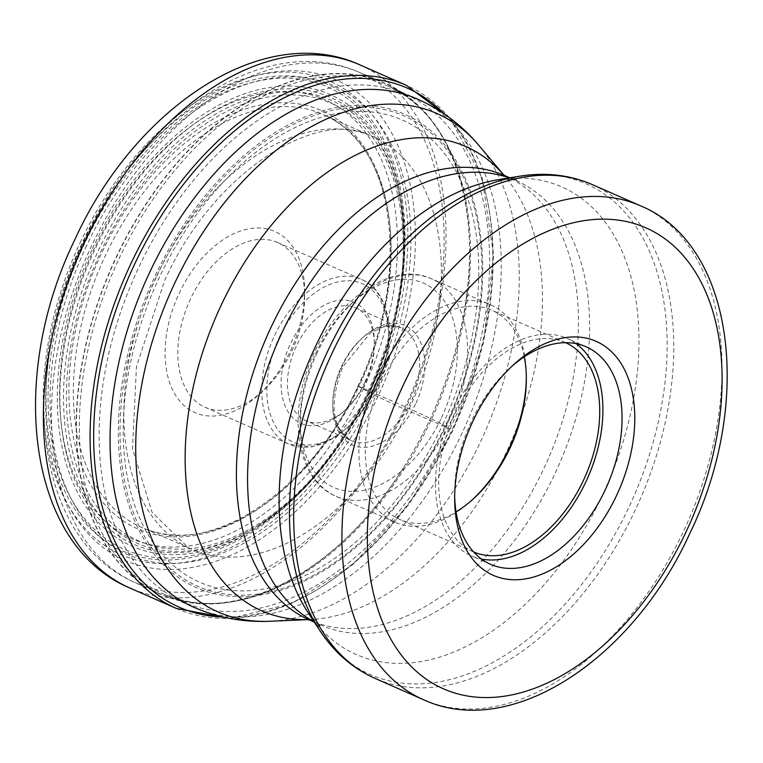 <?xml version="1.0" encoding="UTF-8"?>
<svg xmlns="http://www.w3.org/2000/svg" width="763" height="763" viewBox="0 0 763 763"><rect width="100%" height="100%" fill="white"/><g stroke="black" fill="none" stroke-linecap="round" stroke-linejoin="round"><path stroke-width="0.57" stroke-dasharray="3.81 2.86" d="M333.03 119.572C396.951 154.012 409.865 280.269 357.923 386.126C311.924 487.643 216.806 553.385 151.942 531.21A225.552 142.557 -66.3 0 0 358.982 386.526L358.248 386.336A90.368 2.814 -154.8 0 0 363.264 389.035A28.221 0.877 25.2 0 1 367.861 391.619L368.691 392.077A254.737 161.003 113.7 0 0 333.965 87.554A254.737 161.003 113.7 0 0 82.414 243.798A254.737 161.003 113.7 0 0 117.14 548.32A254.737 161.003 113.7 0 0 368.691 392.077L370.932 393.241A27.001 0.839 -154.8 0 0 405.258 409.521L450.065 428.863A45.77 1.421 25.2 0 1 445.83 426.183L442.769 424.562A26.81 0.83 -154.8 0 0 409.245 408.634A966.626 30.062 -154.8 0 0 358.982 386.526A225.552 142.557 113.7 0 0 333.03 119.572A225.552 142.557 113.7 0 0 327.222 116.386A225.552 142.557 113.7 0 0 105.513 255.243A225.552 142.557 -66.3 0 0 145.666 529.074L188.289 547.653A225.352 142.433 -66.3 0 1 155.995 277.455A225.352 142.433 113.7 0 1 369.712 135.251L327.222 116.386M363.264 389.035A239.782 151.551 113.7 0 0 330.579 102.395A239.782 151.551 113.7 0 0 93.801 249.463A239.782 151.551 -66.3 0 0 126.486 536.103A239.782 151.551 -66.3 0 0 363.264 389.035M151.942 531.21A225.552 142.557 -66.3 0 1 145.666 529.074M290.474 350.837A98.999 62.566 113.7 0 0 304.628 290.14A98.999 62.566 113.7 0 0 256.769 227.994A98.999 62.566 113.7 0 0 179.219 293.221A98.999 62.566 113.7 0 0 178.637 399.659A98.999 62.566 113.7 0 0 258.485 395.015A98.999 62.566 113.7 0 0 290.474 350.837M86.629 245.6A256.025 161.813 113.7 0 0 121.536 551.659A256.025 161.813 113.7 0 0 374.347 394.624A256.025 161.813 113.7 0 0 339.449 88.565A256.025 161.813 113.7 0 0 86.629 245.6M83.043 243.74A262.415 165.848 -66.3 0 1 342.167 82.795A262.415 165.848 -66.3 0 1 377.943 396.483A262.415 165.848 -66.3 0 1 118.818 557.438A262.415 165.848 -66.3 0 1 83.043 243.74M429.693 419.984A279.124 176.415 113.7 0 0 456.236 347.728A279.124 176.415 113.7 0 0 383.503 82.509A279.124 176.415 113.7 0 0 116.024 257.522A279.124 176.415 -66.3 0 0 158.723 593.461A279.124 176.415 -66.3 0 0 403.389 467.862A279.124 176.415 -66.3 0 0 429.693 419.984A278.905 176.272 113.7 0 0 456.226 347.785L456.226 347.785A278.905 176.272 113.7 0 0 368.911 77.778A278.905 176.272 113.7 0 0 116.329 257.512A278.905 176.272 113.7 0 0 116.272 257.636A278.905 176.272 113.7 0 0 139.448 581.835A278.905 176.272 113.7 0 0 403.417 467.824L403.417 467.824A278.905 176.272 113.7 0 0 429.645 420.098A278.905 176.272 113.7 0 0 429.703 419.984M454.672 496.599A118.79 75.079 -66.3 0 1 454.624 493.814A118.79 75.079 -66.3 0 1 471.601 420.976A118.79 75.079 -66.3 0 1 509.98 367.966A118.79 75.079 -66.3 0 1 512.068 366.126M576.151 343.655A118.79 75.079 113.7 0 0 567.043 338.391A118.79 75.079 113.7 0 0 452.449 412.554A118.79 75.079 113.7 0 0 471.362 555.865A118.79 75.079 113.7 0 0 481.405 559.012M473.594 551.926A114.297 72.237 -66.3 0 1 473.174 551.744A114.297 72.237 -66.3 0 1 454.977 413.861A114.297 72.237 -66.3 0 1 565.23 342.501A114.297 72.237 -66.3 0 1 565.641 342.692M524.286 356.807A114.297 72.237 113.7 0 0 491.811 310.207A114.297 72.237 113.7 0 0 381.567 381.567A114.297 72.237 113.7 0 0 399.764 519.45A114.297 72.237 113.7 0 0 456.064 511.897M472.03 500.032A118.79 75.079 -66.3 0 1 470.971 501.005A118.79 75.079 -66.3 0 1 394.757 522.159A118.79 75.079 -66.3 0 1 375.844 378.849A118.79 75.079 -66.3 0 1 490.437 304.685A118.79 75.079 -66.3 0 1 526.327 375.158A118.79 75.079 -66.3 0 1 526.327 376.607M296.244 346.335A61.65 38.961 113.7 0 0 306.058 420.709A61.65 38.961 113.7 0 0 345.601 409.721A61.65 38.961 113.7 0 0 365.525 382.215A61.65 38.961 113.7 0 0 374.337 344.418A61.65 38.961 113.7 0 0 355.711 307.851A61.65 38.961 113.7 0 0 296.244 346.335M364.857 382.12A66.143 41.803 113.7 0 0 374.309 341.566A66.143 41.803 113.7 0 0 342.339 300.04A66.143 41.803 113.7 0 0 290.522 343.627A66.143 41.803 113.7 0 0 290.131 414.748A66.143 41.803 113.7 0 0 343.484 411.639A66.143 41.803 113.7 0 0 364.857 382.12M190.664 298.648A89.996 56.882 113.7 0 0 204.989 407.213A89.996 56.882 113.7 0 0 262.72 391.181A89.996 56.882 113.7 0 0 291.8 351.028A89.996 56.882 113.7 0 0 304.666 295.853A89.996 56.882 113.7 0 0 277.474 242.462A89.996 56.882 113.7 0 0 190.664 298.648M359.764 64.817A285.734 180.593 -66.3 0 1 405.258 409.521A285.734 180.593 -66.3 0 1 129.643 587.911M176.358 608.464A285.734 180.593 113.7 0 0 451.973 430.074A285.734 180.593 113.7 0 0 406.479 85.37M444.505 114.135A283.493 179.181 -66.3 0 1 452.678 430.284A283.493 179.181 -66.3 0 1 223.254 617.057M450.065 428.863A277.093 175.128 113.7 0 0 412.297 97.616A277.093 175.128 113.7 0 0 138.675 267.575A277.093 175.128 113.7 0 0 176.453 598.812A277.093 175.128 113.7 0 0 450.065 428.863M445.83 426.183A258.59 163.435 113.7 0 0 410.58 117.063A258.59 163.435 113.7 0 0 155.232 275.672A258.59 163.435 -66.3 0 0 190.483 584.792A258.59 163.435 -66.3 0 0 445.83 426.183M156.673 276.378A256.816 162.309 -66.3 0 1 410.265 118.856A256.816 162.309 -66.3 0 1 445.277 425.859A256.816 162.309 -66.3 0 1 191.675 583.38A256.816 162.309 -66.3 0 1 156.673 276.378M442.769 424.562A252.324 159.477 113.7 0 0 408.377 122.929A252.324 159.477 113.7 0 0 159.209 277.694A252.324 159.477 113.7 0 0 193.611 579.327A252.324 159.477 113.7 0 0 442.769 424.562M409.245 408.634A225.352 142.433 113.7 0 0 369.712 135.251C316.426 108.804 213.278 171.57 164.55 280.794L136.434 366.784L132.514 448.797L152.047 512.326L188.289 547.653A225.352 142.433 -66.3 0 0 409.245 408.634M358.248 386.336A228.461 144.398 113.7 0 0 327.108 113.22A228.461 144.398 113.7 0 0 101.508 253.354A228.461 144.398 -66.3 0 0 132.648 526.46A228.461 144.398 -66.3 0 0 358.248 386.336M367.861 391.619A252.515 159.591 113.7 0 0 333.441 89.757A252.515 159.591 113.7 0 0 84.092 244.637A252.515 159.591 -66.3 0 0 118.513 546.499A252.515 159.591 -66.3 0 0 367.861 391.619M80.163 242.634A258.733 163.53 -66.3 0 1 335.663 83.94A258.733 163.53 -66.3 0 1 370.932 393.241A258.733 163.53 -66.3 0 1 115.442 551.935A258.733 163.53 -66.3 0 1 80.163 242.634M100.602 252.276A239.057 151.093 -66.3 0 1 336.636 105.857A239.057 151.093 -66.3 0 1 369.178 391.6A239.057 151.093 -66.3 0 1 369.092 391.781C399.717 324.561 410.132 260.736 400.308 200.335A244.15 154.307 113.7 0 0 269.453 90.396A244.15 154.307 113.7 0 0 94.774 249.701A244.15 154.307 113.7 0 0 94.717 249.825A244.15 154.307 113.7 0 0 83.863 498.239A244.15 154.307 113.7 0 0 256.94 526.232A244.15 154.307 113.7 0 0 369.149 391.82A244.15 154.307 113.7 0 0 369.206 391.696A244.15 154.307 113.7 0 0 400.308 200.335L400.67 202.357A241.814 152.838 -66.3 0 1 369.807 392.001A241.814 152.838 -66.3 0 1 369.731 392.182A241.814 152.838 -66.3 0 1 258.676 525.135A241.814 152.838 -66.3 0 1 87.23 497.371A241.814 152.838 -66.3 0 1 98.065 251.246A241.814 152.838 -66.3 0 1 98.141 251.075A241.814 152.838 -66.3 0 1 271.132 93.458A241.814 152.838 -66.3 0 1 400.67 202.357C410.418 262.482 400.155 325.696 369.874 392.01C341.509 450.971 304.437 495.349 258.676 525.135L256.94 526.232C302.901 496.341 340.288 451.534 369.082 391.81A239.057 151.093 113.7 0 1 133.058 538.201A239.057 151.093 113.7 0 1 100.525 252.458A239.057 151.093 -66.3 0 1 100.602 252.276M92.495 248.595A246.602 155.862 -66.3 0 1 335.968 97.321A246.602 155.862 -66.3 0 1 369.683 392.01A246.602 155.862 -66.3 0 1 369.626 392.134A246.602 155.862 -66.3 0 1 126.153 543.409A246.602 155.862 -66.3 0 1 92.437 248.709A246.602 155.862 -66.3 0 1 92.495 248.595M404.38 408.825A278.657 176.119 -66.3 0 1 133.859 582.007A278.657 176.119 -66.3 0 1 91.226 246.63A278.657 176.119 -66.3 0 1 358.267 71.913A278.657 176.119 -66.3 0 1 404.38 408.825M119.009 258.752A277.618 175.461 -66.3 0 1 386.736 85.551A277.618 175.461 -66.3 0 1 430.942 420.47A277.618 175.461 -66.3 0 1 430.885 420.585A277.618 175.461 -66.3 0 1 163.148 593.786A277.618 175.461 -66.3 0 1 118.952 258.876A277.618 175.461 -66.3 0 1 119.009 258.752M403.389 467.862L403.417 467.824C338.391 572.775 232.896 627.072 163.148 593.786L193.869 607.3A277.618 175.461 113.7 0 0 461.653 433.975A277.618 175.461 113.7 0 0 461.71 433.842A277.618 175.461 113.7 0 0 417.447 99.066L386.736 85.551C458.401 114.469 489.655 228.938 456.226 347.785L456.236 347.728M478.868 145.399A272.2 172.037 -66.3 0 1 480.49 441.872A272.2 172.037 -66.3 0 1 480.423 441.996A272.2 172.037 -66.3 0 1 269.52 621.273M308.214 619.613A253.583 160.268 113.7 0 0 309.797 619.556A253.583 160.268 113.7 0 0 506.27 452.554A253.583 160.268 113.7 0 0 506.327 452.43A253.583 160.268 113.7 0 0 504.82 176.234A253.583 160.268 113.7 0 0 503.799 175.032M505.173 175.767A242.739 153.42 -66.3 0 1 543.876 468.482A242.739 153.42 -66.3 0 1 543.819 468.596A242.739 153.42 -66.3 0 1 309.683 620.138M314.041 621.731A242.739 153.42 113.7 0 0 320.861 625.05A242.739 153.42 113.7 0 0 554.997 473.508A242.739 153.42 113.7 0 0 555.054 473.384A242.739 153.42 113.7 0 0 516.351 180.678A242.739 153.42 113.7 0 0 509.293 177.903M509.827 177.817L516.351 180.678C518.516 179.515 512.393 179.2 497.991 179.753A255.386 161.413 -66.3 0 1 602.627 494.863A255.386 161.413 -66.3 0 1 602.57 494.996A255.386 161.413 -66.3 0 1 307.766 612.145C317.103 623.142 321.461 627.444 320.861 625.05L314.337 622.188M319.535 630.124A268.051 169.415 113.7 0 0 628.893 507.281A268.051 169.415 113.7 0 0 628.95 507.157A268.051 169.415 113.7 0 0 519.183 176.282M592.346 184.617A269.74 170.483 -66.3 0 1 635.293 510.018A269.74 170.483 -66.3 0 1 635.236 510.142A269.74 170.483 -66.3 0 1 375.11 678.421M423.351 699.642A269.74 170.483 113.7 0 0 683.534 531.239A269.74 170.483 113.7 0 0 683.591 531.115A269.74 170.483 113.7 0 0 640.586 205.838M317.122 353.011A118.79 75.079 113.7 0 0 336.035 496.322A118.79 75.079 113.7 0 0 450.561 422.282A118.79 75.079 113.7 0 0 450.618 422.158A118.79 75.079 113.7 0 0 431.705 278.848A118.79 75.079 113.7 0 0 317.17 352.897A118.79 75.079 113.7 0 0 317.122 353.011M441.462 417.819A111.598 70.53 113.7 0 0 426.25 284.418A111.598 70.53 113.7 0 0 316.054 352.859A111.598 70.53 113.7 0 0 331.266 486.269A111.598 70.53 113.7 0 0 441.462 417.819M415.482 404.199A65.246 41.24 -66.3 0 1 415.425 404.333A65.246 41.24 -66.3 0 1 351.037 444.371A65.246 41.24 -66.3 0 1 342.034 366.488A65.246 41.24 -66.3 0 1 342.101 366.354A65.246 41.24 113.7 0 1 406.488 326.306A65.246 41.24 113.7 0 1 415.482 404.199M341.566 366.278A61.65 38.961 -66.3 0 1 401.033 327.785A61.65 38.961 -66.3 0 1 410.904 402.034A61.65 38.961 -66.3 0 1 410.847 402.158A61.65 38.961 -66.3 0 1 351.381 440.642A61.65 38.961 -66.3 0 1 341.509 366.402A61.65 38.961 -66.3 0 1 341.566 366.278M279.229 337.561A86.4 54.602 -66.3 0 1 364.514 284.761A86.4 54.602 -66.3 0 1 376.235 388.014A86.4 54.602 -66.3 0 1 376.159 388.186A86.4 54.602 113.7 0 1 290.865 440.985A86.4 54.602 113.7 0 1 279.144 337.732A86.4 54.602 -66.3 0 1 279.229 337.561M274.651 335.377A89.996 56.882 -66.3 0 1 361.376 279.372A89.996 56.882 -66.3 0 1 375.701 387.938A89.996 56.882 -66.3 0 1 375.625 388.119A89.996 56.882 -66.3 0 1 288.9 444.123A89.996 56.882 -66.3 0 1 274.566 335.558A89.996 56.882 -66.3 0 1 274.651 335.377M229.901 618.45L291.476 603.657L352.868 564.582L408.424 504.972L452.945 430.456L483.551 342.644L493.651 255.29L482.111 177.693L450.017 118.084M158.723 593.461L133.859 582.007C34.697 538.239 17.511 375.777 82.223 243.101C140.211 115.709 264.055 30.863 358.267 71.913L383.503 82.509M509.98 367.966L514.214 364.142M454.624 493.814L454.662 499.517M490.514 564.286L471.362 555.865M586.194 346.812L567.043 338.391M565.23 342.501L491.811 310.207M473.174 551.744L399.764 519.45M473.089 499.088L470.971 501.005M394.757 522.159L336.035 496.322C294.795 479.441 286.459 409.626 314.652 352.039C339.764 296.683 393.441 260.975 431.705 278.848L490.437 304.685M355.711 307.851L401.033 327.785L390.961 325.83L382.54 327.193L370.255 333.126L342.806 366.765C328.843 403.741 331.705 428.367 351.381 440.642L306.058 420.709M374.337 344.418L374.309 341.566M345.601 409.721L343.484 411.639M204.989 407.213L288.9 444.123L311.79 446.918L336.302 437.247L376.941 388.424C398.486 344.494 391.829 291.59 361.376 279.372L277.474 242.462M304.666 295.853L304.628 290.14M262.72 391.181L258.485 395.015M526.346 378.019L526.327 375.158"/><path stroke-width="1.14" d="M616.542 495.549A127.793 80.773 -66.3 0 1 516.437 579.756A127.793 80.773 -66.3 0 1 454.662 499.517A127.793 80.773 -66.3 0 1 472.926 421.166A127.793 80.773 -66.3 0 1 514.214 364.142A127.793 80.773 -66.3 0 1 617.305 358.133A127.793 80.773 -66.3 0 1 616.542 495.549M512.068 366.126A118.79 75.079 -66.3 0 1 586.194 346.812A118.79 75.079 -66.3 0 1 605.107 490.123A118.79 75.079 -66.3 0 1 490.514 564.286A118.79 75.079 -66.3 0 1 454.672 496.599M481.405 559.012A118.79 75.079 113.7 0 0 585.955 481.701A118.79 75.079 113.7 0 0 576.151 343.655M565.641 342.692A114.297 72.237 -66.3 0 1 583.428 480.385A114.297 72.237 -66.3 0 1 473.594 551.926M456.064 511.897A114.297 72.237 113.7 0 0 473.089 499.088A114.297 72.237 113.7 0 0 510.008 448.091A114.297 72.237 113.7 0 0 526.346 378.019A114.297 72.237 113.7 0 0 524.286 356.807M526.327 376.607A118.79 75.079 -66.3 0 1 509.35 447.995A118.79 75.079 -66.3 0 1 472.03 500.032M84.149 243.206A285.734 180.593 -66.3 0 1 359.764 64.817L406.479 85.37A285.734 180.593 113.7 0 0 130.864 263.76A285.734 180.593 113.7 0 0 176.358 608.464L129.643 587.911A285.734 180.593 -66.3 0 1 84.149 243.206M223.254 617.057A283.493 179.181 -66.3 0 1 134.088 265.276A283.493 179.181 -66.3 0 1 444.505 114.135M149.605 272.515A277.618 175.461 113.7 0 0 193.869 607.3C217.98 617.744 243.197 622.408 269.52 621.273A272.2 172.037 -66.3 0 1 174.469 283.693A272.2 172.037 -66.3 0 1 174.536 283.559A272.2 172.037 -66.3 0 1 478.868 145.399C461.92 125.218 441.443 109.777 417.447 99.066A277.618 175.461 113.7 0 0 149.662 272.381A277.618 175.461 113.7 0 0 149.605 272.515M503.799 175.032A253.583 160.268 113.7 0 0 221.299 304.952A253.583 160.268 113.7 0 0 221.241 305.076A253.583 160.268 113.7 0 0 308.214 619.613M314.337 622.188L309.683 620.138A242.739 153.42 -66.3 0 1 270.979 327.422A242.739 153.42 -66.3 0 1 271.037 327.308A242.739 153.42 -66.3 0 1 505.173 175.767L503.446 174.794M509.293 177.903A242.739 153.42 113.7 0 0 282.205 332.22A242.739 153.42 113.7 0 0 282.148 332.344A242.739 153.42 113.7 0 0 314.041 621.731M319.535 630.124L307.766 612.145A255.386 161.413 -66.3 0 1 315.51 346.478A255.386 161.413 -66.3 0 1 315.567 346.345A255.386 161.413 -66.3 0 1 497.991 179.753L519.183 176.282A268.051 169.415 113.7 0 0 327.775 351.018A268.051 169.415 113.7 0 0 327.718 351.133A268.051 169.415 113.7 0 0 319.535 630.124C334.013 652.212 352.535 668.312 375.11 678.421A269.74 170.483 -66.3 0 1 332.172 353.021A269.74 170.483 -66.3 0 1 332.22 352.897A269.74 170.483 -66.3 0 1 592.346 184.617C569.646 174.803 545.259 172.028 519.183 176.282M423.351 699.642C511.22 740.415 632.823 658.946 689.704 533.671C753.462 403.331 735.065 244.837 640.586 205.838A269.74 170.483 113.7 0 0 380.403 374.242A269.74 170.483 113.7 0 0 380.346 374.366A269.74 170.483 113.7 0 0 423.351 699.642L375.11 678.421M686.242 531.496A251.733 159.105 113.7 0 0 651.831 230.674A251.733 159.105 113.7 0 0 403.284 385.096A251.733 159.105 113.7 0 0 403.226 385.22A251.733 159.105 -66.3 0 0 437.647 686.042A251.733 159.105 -66.3 0 0 686.185 531.62A251.733 159.105 113.7 0 0 686.242 531.496M450.017 118.084L406.479 85.37M129.643 587.911C26.562 544.582 7.945 376.636 74.888 239.563C134.765 107.85 263.33 20.754 359.764 64.817M229.901 618.45L176.358 608.464M308.242 619.623L269.52 621.273M503.828 175.051L478.868 145.399M309.683 620.138L307.794 619.527M509.827 177.817L505.173 175.767M640.586 205.838L592.346 184.617"/></g></svg>
